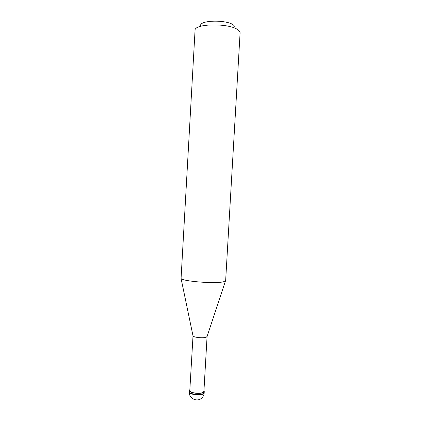<?xml version="1.0" encoding="UTF-8"?>
<svg xmlns="http://www.w3.org/2000/svg" width="421" height="421" viewBox="0 0 421 421"><rect width="100%" height="100%" fill="white"/><g stroke="black" fill="none" stroke-linecap="round" stroke-linejoin="round"><path stroke-width="0.63" d="M204.19 392.851C204.059 394.751 203.327 396.387 202.001 397.756C197.56 402.66 188.64 398.566 189.339 391.993C188.787 394.44 200.196 396.008 203.354 393.893L204.211 392.483L203.375 393.524C200.222 395.629 188.808 394.067 189.361 391.625C188.808 394.067 200.222 395.629 203.375 393.524L204.211 392.483L203.948 390.593M189.339 391.993L189.424 390.514C188.876 392.946 200.285 394.503 203.438 392.409L204.274 391.372M207.079 336.484L206.295 337.168C203.564 338.416 193.576 337.474 193.013 335.921L189.797 390.535C189.276 392.84 200.107 394.319 203.106 392.335L203.906 391.346L207.079 336.442M223.467 281.791L225.645 280.675L240.081 33.033C240.133 32.022 239.481 31.007 238.128 29.996C229.798 22.881 193.934 23.392 195.049 30.433L181.072 278.47C182.204 281.317 215.263 283.943 223.467 281.791M200.601 25.655C199.538 20.045 227.008 19.508 233.571 25.118L234.86 26.502M189.424 390.514L189.839 389.778M206.985 336.726L225.451 281.028M193.013 335.921L181.072 278.47"/></g></svg>
